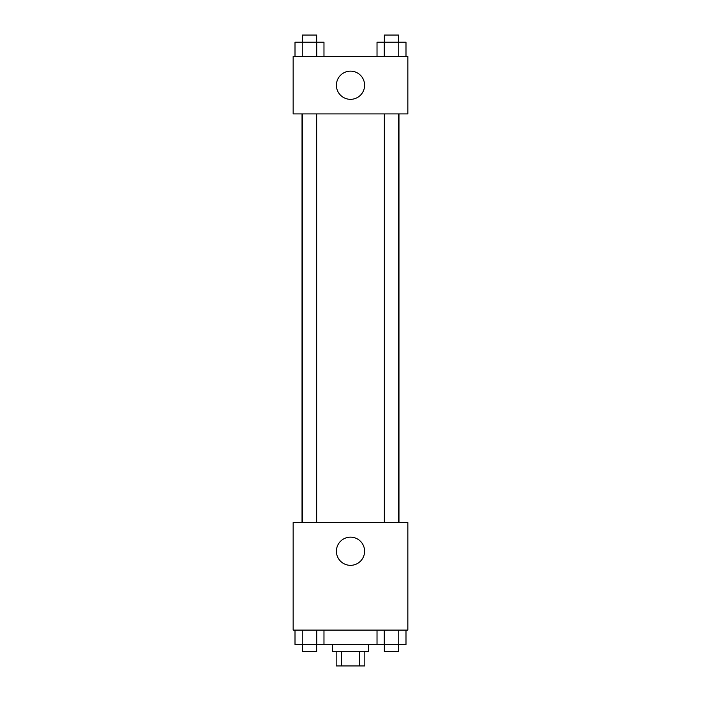 <?xml version="1.0" encoding="UTF-8"?>
<svg xmlns="http://www.w3.org/2000/svg" width="701" height="701" viewBox="0 0 701 701"><rect width="100%" height="100%" fill="white"/><g stroke="black" fill="none" stroke-linecap="round" stroke-linejoin="round"><path stroke-width="1.05" d="M359.692 651.615L359.692 665.95L336.165 665.95L336.165 651.615M359.692 665.95L364.835 665.95L364.835 651.615M368.419 644.438L368.419 651.615L332.581 651.615L332.581 644.438M341.308 651.615L341.308 665.95M323.976 630.103L323.976 644.438L405.993 644.438L405.993 630.103M407.851 630.103L293.149 630.103L293.149 522.56L407.851 522.56L407.851 630.103M350.5 565.339A14.099 14.099 0 0 1 338.294 544.195A14.099 14.099 0 0 1 362.706 544.195A14.099 14.099 0 0 1 350.5 565.339M398.965 113.912L398.965 522.56M384.341 522.56L384.341 113.912M316.659 113.912L316.659 522.56M407.851 113.912L293.149 113.912L293.149 56.562L407.851 56.562L407.851 113.912M364.599 85.233A14.099 14.099 0 0 1 343.455 97.448A14.099 14.099 0 0 1 343.455 73.027A14.099 14.099 0 0 1 364.599 85.233M405.993 56.562L405.993 42.218L377.024 42.218L377.024 56.562M398.755 42.218L398.755 56.562M384.262 42.218L384.262 56.562M384.341 42.218L384.341 35.05L398.676 35.05L398.676 42.218M323.976 56.562L323.976 42.218L295.007 42.218L295.007 56.562M316.738 42.218L316.738 56.562M302.245 42.218L302.245 56.562M302.324 42.218L302.324 35.05L316.659 35.05L316.659 42.218M377.024 630.103L377.024 644.438M398.755 630.103L398.755 644.438M384.262 630.103L384.262 644.438M398.676 644.438L398.676 651.615L384.341 651.615L384.341 644.438M323.976 644.438L295.007 644.438L295.007 630.103M316.738 630.103L316.738 644.438M302.245 630.103L302.245 644.438M316.659 644.438L316.659 651.615L302.324 651.615L302.324 644.438M302.035 113.912L302.035 522.56M398.676 522.56L398.676 113.912M302.324 113.912L302.324 522.56"/></g></svg>
